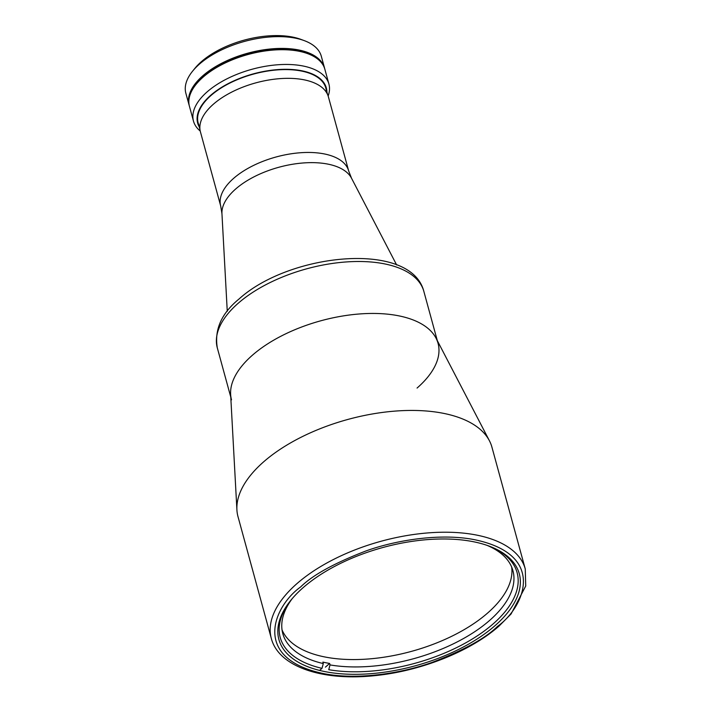 <?xml version="1.0" encoding="UTF-8"?>
<svg xmlns="http://www.w3.org/2000/svg" width="712" height="712" viewBox="0 0 712 712"><rect width="100%" height="100%" fill="white"/><g stroke="black" fill="none" stroke-linecap="round" stroke-linejoin="round"><path stroke-width="1.07" d="M199.262 126.95A66.697 32.823 -15.3 0 1 226.167 84.701A66.697 32.823 -15.3 0 1 301.835 70.782A66.697 32.823 -15.3 0 1 326.906 92.035M200.214 131.008A70.203 34.55 -15.3 0 1 193.477 121.102A70.203 34.55 -15.3 0 1 207.245 91.777A70.203 34.55 -15.3 0 1 303.125 66.011A70.203 34.55 -15.3 0 1 328.908 84.052A70.203 34.55 -15.3 0 1 328.152 96.013M193.477 121.102L189.445 106.364A70.203 34.55 -15.3 0 1 203.214 77.038A70.203 34.55 -15.3 0 1 274.957 49.938A70.203 34.55 -15.3 0 1 324.877 69.313L328.908 84.052M199.858 126.959A66.171 32.565 -15.3 0 1 211.153 95.346A66.171 32.565 -15.3 0 1 282.824 69.625A66.171 32.565 -15.3 0 1 326.399 92.338M320.516 61.641A69.856 34.381 164.7 0 0 298.693 50.757A69.856 34.381 164.7 0 0 230.047 60.182A69.856 34.381 164.7 0 0 189.294 97.544M322.785 64.578A69.856 34.381 164.7 0 0 298.533 50.16A69.856 34.381 164.7 0 0 226.211 61.241A69.856 34.381 164.7 0 0 188.84 101.22M324.69 68.672A70.203 34.55 164.7 0 0 324.53 68.023L321.299 56.23A70.203 34.55 164.7 0 0 304.291 40.637A70.203 34.55 164.7 0 0 199.636 63.955A70.203 34.55 164.7 0 0 192.569 71.2A70.203 34.55 164.7 0 0 185.868 93.281L189.089 105.073A70.203 34.55 164.7 0 0 189.285 105.714M324.53 68.023A70.203 34.55 164.7 0 0 274.601 48.647A70.203 34.55 164.7 0 0 202.858 75.748A70.203 34.55 164.7 0 0 189.089 105.073M192.569 71.2L194.812 68.432A66.697 32.823 -15.3 0 1 201.523 61.552A66.697 32.823 -15.3 0 1 300.945 39.391L304.291 40.637M348.684 170.978L328.41 96.859A66.341 32.654 164.7 0 0 281.231 78.551A66.341 32.654 164.7 0 0 213.44 104.157A66.341 32.654 164.7 0 0 200.428 131.871L220.702 205.99A66.341 32.654 -15.3 0 1 233.714 178.276A66.341 32.654 -15.3 0 1 301.505 152.671A66.341 32.654 -15.3 0 1 348.684 170.978L351.514 178.205A67.542 33.242 164.7 0 0 301.39 163.119A67.542 33.242 164.7 0 0 235.761 188.929A67.542 33.242 164.7 0 0 221.948 213.653L227.262 311.304M494.849 625.821A124.618 61.33 -15.3 0 1 367.508 673.917A124.618 61.33 -15.3 0 1 278.899 639.536A124.618 61.33 -15.3 0 1 303.33 587.48A124.618 61.33 -15.3 0 1 430.68 539.385A124.618 61.33 -15.3 0 1 519.288 573.774A124.618 61.33 -15.3 0 1 494.849 625.821M525.26 568.968L491.939 447.198A131.631 64.783 164.7 0 0 489.429 440.781A131.631 64.783 164.7 0 0 391.742 411.385A131.631 64.783 164.7 0 0 263.823 461.679A131.631 64.783 164.7 0 0 236.909 509.863A131.631 64.783 164.7 0 0 238.004 516.663L271.317 638.442C278.784 667.251 323.675 681.624 376.79 675.43C422.082 670.624 470.899 650.973 499.05 626.062L511.091 613.949L525.723 586.021L525.26 568.968A131.631 64.783 164.7 0 0 431.65 532.647A131.631 64.783 164.7 0 0 297.135 583.457A131.631 64.783 164.7 0 0 271.317 638.442M489.429 440.781L436.011 338.129A107.067 52.688 164.7 0 0 356.561 314.214A107.067 52.688 164.7 0 0 252.52 355.119A107.067 52.688 164.7 0 0 230.626 394.315L236.909 509.863M292.285 598.543A119.296 58.704 -15.3 0 0 282.798 633.627A119.296 58.704 -15.3 0 0 323.293 663.566L322.883 662.098A119.296 58.704 -15.3 0 0 329.629 663.451L330.03 664.919A119.296 58.704 -15.3 0 0 489.536 620.499A119.296 58.704 -15.3 0 0 512.925 570.677A119.296 58.704 -15.3 0 0 486.901 545.303M511.679 567.055A119.296 58.704 -15.3 0 1 487.515 613.13A119.296 58.704 -15.3 0 1 369.279 658.912A119.296 58.704 -15.3 0 1 282.032 629.88M330.03 664.919L328.739 669.698A122.802 60.44 164.7 0 0 486.634 629.221A122.802 60.44 164.7 0 0 489.429 546.211M329.629 663.451L325.402 667.135M323.293 663.566L321.993 668.346L319.866 670.206M290.576 600.616A122.802 60.44 164.7 0 0 321.993 668.346M231.516 399.841A107.067 52.688 -15.3 0 1 252.52 355.119A107.067 52.688 -15.3 0 1 361.918 313.796A107.067 52.688 -15.3 0 1 438.058 343.335A107.067 52.688 -15.3 0 1 417.063 388.058M497.554 626.364C485.566 638.228 463.699 650.261 431.944 662.463C400.402 673.766 355.688 680.343 322.572 673.383C250.74 657.888 274.298 605.672 300.633 586.946C312.621 575.082 334.489 563.05 366.244 550.848C397.786 539.536 442.499 532.959 475.616 539.918C547.448 555.413 523.89 607.63 497.554 626.364M238.306 303.17A107.067 52.688 164.7 0 0 217.311 347.892C214.268 329.612 221.521 313.298 239.081 298.96C289.624 253.009 410.904 240.567 423.845 291.386A107.067 52.688 164.7 0 0 347.714 261.847A107.067 52.688 164.7 0 0 238.306 303.17M327.618 94.616L325.82 88.066M199.965 129.54L198.176 122.98M351.514 178.205L396.655 264.971M220.702 205.99L221.948 213.653M437.319 340.647L423.845 291.386M230.786 397.145L217.311 347.892"/></g></svg>
